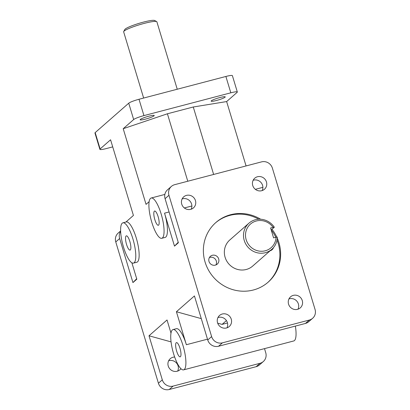 <?xml version="1.0" encoding="UTF-8"?>
<svg xmlns="http://www.w3.org/2000/svg" width="410" height="410" viewBox="0 0 410 410"><rect width="100%" height="100%" fill="white"/><g stroke="black" fill="none" stroke-linecap="round" stroke-linejoin="round"><path stroke-width="0.61" d="M215.901 264.952A5.192 4.956 48.7 0 0 209.407 257.552M212.354 255.281A5.192 4.956 -131.3 0 1 217.269 264.112A5.192 4.956 -131.3 0 1 210.12 263.476A5.192 4.956 -131.3 0 1 212.354 255.281M270.718 250.566A5.192 4.956 48.7 0 0 270.974 250.033M273.475 247.614A5.192 4.956 -131.3 0 1 270.154 250.751M258.766 219.227A39.652 37.833 48.7 0 0 229.887 215.373A39.652 37.833 48.7 0 0 215.481 222.876M267.771 282.495A39.652 37.833 48.7 0 0 277.037 240.055M275.812 237.277A39.652 37.833 48.7 0 0 271.241 229.938M277.273 238.164A39.652 37.833 -131.3 0 1 268.15 282.167A39.652 37.833 -131.3 0 1 213.564 277.303A39.652 37.833 -131.3 0 1 215.855 222.543A39.652 37.833 -131.3 0 1 230.635 214.712A39.652 37.833 -131.3 0 1 260.673 219.242M271.989 229.282A39.652 37.833 -131.3 0 1 276.817 237.154M271.845 249.27L252.698 266.064A17.353 16.559 -131.3 0 1 228.806 263.932A17.353 16.559 -131.3 0 1 229.81 239.968L248.957 223.173A17.353 16.559 48.7 0 0 247.953 247.138A17.353 16.559 48.7 0 0 271.845 249.27A17.353 16.559 48.7 0 0 277.309 237.118L276.053 237.216A15.688 14.97 -131.3 0 1 255.712 250.146A15.688 14.97 -131.3 0 1 248.48 226.192A15.688 14.97 -131.3 0 1 273.065 227.33L274.326 227.232A17.353 16.559 48.7 0 0 255.43 219.745A17.353 16.559 48.7 0 0 248.957 223.173M95.181 132.614A8.887 1.148 163.2 0 0 94.951 133.014L99.886 149.358A8.887 1.148 -16.8 0 1 100.117 148.958L95.181 132.614L128.73 103.197L133.665 119.541A8.887 1.148 -16.8 0 1 143.941 115.61L230.82 92.809A8.887 1.148 -16.8 0 1 237.323 91.999A8.887 1.148 -16.8 0 1 237.093 92.393L226.638 101.567L193.269 106.995L167.413 113.78L123.205 128.709L146.047 204.37L149.143 201.659M112.719 146.882L106.39 148.543A8.887 1.148 -16.8 0 1 99.886 149.358M237.323 91.999L232.393 75.655A8.887 1.148 163.2 0 0 225.884 76.465L139.005 99.266A8.887 1.148 163.2 0 0 128.73 103.197M171.375 186.427L167.49 189.83A8.887 8.477 48.7 0 0 165.076 198.681L168.956 195.278A8.887 8.477 -131.3 0 1 171.375 186.427A8.887 8.477 -131.3 0 1 174.686 184.674L261.565 161.873A8.887 8.477 -131.3 0 1 272.389 168.136L315.049 309.437A8.887 8.477 -131.3 0 1 312.635 318.288A8.887 8.477 -131.3 0 1 309.319 320.041L222.44 342.842A8.887 8.477 -131.3 0 1 211.616 336.579L207.737 339.982A8.887 8.477 48.7 0 0 218.561 346.245L222.44 342.842M309.319 320.041L305.44 323.444A8.887 8.477 48.7 0 0 308.756 321.691L312.635 318.288M158.424 383.237A8.887 8.477 48.7 0 0 169.243 389.5L173.123 386.097A8.887 8.477 -131.3 0 1 162.304 379.834L158.424 383.237L115.763 241.936L119.643 238.533A8.887 8.477 -131.3 0 1 120.632 231.322M260.007 363.296L256.127 366.699A8.887 8.477 48.7 0 0 259.438 364.946L263.317 361.543A8.887 8.477 -131.3 0 1 260.007 363.296L173.123 386.097M264.506 348.628L265.731 352.687A8.887 8.477 -131.3 0 1 263.317 361.543M120.617 230.943L118.177 233.085A8.887 8.477 48.7 0 0 115.763 241.936M125.906 222.035L133.419 215.445L110.577 139.789L100.117 148.958M133.665 119.541L123.205 128.709M145.524 119.1A7.359 0.948 -16.8 0 1 140.138 119.771A7.359 0.948 -16.8 0 1 146.908 116.737A7.359 0.948 -16.8 0 1 154.232 115.517A7.359 0.948 -16.8 0 1 145.524 119.1M216.531 100.465A7.359 0.948 -16.8 0 1 211.145 101.137A7.359 0.948 -16.8 0 1 217.915 98.103A7.359 0.948 -16.8 0 1 225.233 96.883A7.359 0.948 -16.8 0 1 216.531 100.465M169.089 211.965L164.538 213.159L174.496 246.138L178.376 242.735L165.076 198.681M191.168 209.208A7.359 7.021 48.7 0 0 190.153 201.325A7.359 7.021 48.7 0 0 182.604 198.778A7.359 7.021 48.7 0 0 182.137 198.917M262.169 190.573A7.359 7.021 48.7 0 0 261.16 182.691A7.359 7.021 48.7 0 0 253.605 180.144A7.359 7.021 48.7 0 0 253.144 180.282M207.737 339.982L194.437 295.933L176.413 311.738L186.371 344.718A20.828 5.637 75.3 0 0 176.392 328.692L173.03 329.573A20.828 5.637 75.3 0 1 183.767 348.285A20.828 5.637 75.3 0 1 183.603 369.861A20.828 5.637 75.3 0 1 173.625 353.835A20.828 5.637 75.3 0 1 173.03 329.573M305.44 323.444L218.561 346.245M297.988 309.202A7.359 7.021 48.7 0 0 296.973 301.319A7.359 7.021 48.7 0 0 289.424 298.772A7.359 7.021 48.7 0 0 288.963 298.91M226.981 327.836A7.359 7.021 48.7 0 0 225.971 319.954A7.359 7.021 48.7 0 0 218.417 317.407A7.359 7.021 48.7 0 0 217.956 317.545M246.072 165.937L226.638 101.567M256.127 366.699L169.243 389.5M177.668 371.091A7.359 7.021 48.7 0 0 176.49 363.014A7.359 7.021 48.7 0 0 168.643 360.8M122.913 222.825L126.275 221.938A20.828 5.637 75.3 0 1 137.012 240.655A20.828 5.637 75.3 0 1 136.848 262.231L133.486 263.112A20.828 5.637 75.3 0 1 123.502 247.081A20.828 5.637 75.3 0 1 122.913 222.825A20.828 5.637 75.3 0 1 133.65 241.536A20.828 5.637 75.3 0 1 133.486 263.112M119.643 238.533L132.942 282.582L136.822 279.179L131.871 262.784M170.99 333.104L167.029 319.974L149.004 335.78L162.304 379.834M168.956 195.278L211.616 336.579M164.538 213.159A20.828 5.637 75.3 0 1 165.133 237.421L161.771 238.302A20.828 5.637 75.3 0 1 151.792 222.271A20.828 5.637 75.3 0 1 151.198 198.01A20.828 5.637 75.3 0 1 161.935 216.726A20.828 5.637 75.3 0 1 161.771 238.302M274.326 227.232L271.2 229.974M276.053 237.216L273.583 237.867L270.6 227.98L273.065 227.33M143.643 98.051L123.656 31.847A17.353 2.24 -16.8 0 1 123.712 31.524A17.353 2.24 -16.8 0 1 139.625 24.687A17.353 2.24 -16.8 0 1 156.661 21.576A17.353 2.24 -16.8 0 1 156.861 21.756L172.302 72.898A17.353 2.24 163.2 0 1 172.328 72.954L177.243 89.231M156.661 21.576L154.611 20.5A15.688 2.024 163.2 0 0 139.21 23.308A15.688 2.024 163.2 0 0 124.824 29.494L123.712 31.524M222.297 314.004A7.359 7.021 -131.3 0 1 230.625 317.694A7.359 7.021 -131.3 0 1 229.262 326.519A7.359 7.021 -131.3 0 1 219.13 325.617A7.359 7.021 -131.3 0 1 219.555 315.454A7.359 7.021 -131.3 0 1 222.297 314.004M293.304 295.369A7.359 7.021 -131.3 0 1 301.632 299.059A7.359 7.021 -131.3 0 1 300.263 307.889A7.359 7.021 -131.3 0 1 290.136 306.982A7.359 7.021 -131.3 0 1 290.562 296.825A7.359 7.021 -131.3 0 1 293.304 295.369M257.49 176.741A7.359 7.021 -131.3 0 1 265.813 180.431A7.359 7.021 -131.3 0 1 264.45 189.261A7.359 7.021 -131.3 0 1 254.318 188.354A7.359 7.021 -131.3 0 1 254.743 178.196A7.359 7.021 -131.3 0 1 257.49 176.741M186.483 195.375A7.359 7.021 -131.3 0 1 194.811 199.065A7.359 7.021 -131.3 0 1 193.443 207.89A7.359 7.021 -131.3 0 1 183.316 206.988A7.359 7.021 -131.3 0 1 183.741 196.826A7.359 7.021 -131.3 0 1 186.483 195.375M180.928 368.703A7.359 7.021 -131.3 0 1 179.944 369.774A7.359 7.021 -131.3 0 1 177.202 371.229A7.359 7.021 -131.3 0 1 168.874 367.539A7.359 7.021 -131.3 0 1 170.242 358.709A7.359 7.021 -131.3 0 1 174.67 357.028M132.942 282.582L136.684 278.713M174.496 246.138L178.237 242.269M227.483 322.978L222.092 324.392L217.684 323.167M201.289 318.631L176.413 311.738M222.092 324.392L226.433 320.584M171.062 341.889L149.004 335.78M187.78 181.235L167.413 113.78M193.269 106.995L213.636 174.45M126.541 244.421A7.359 1.994 75.3 0 1 126.331 235.847A7.359 1.994 75.3 0 1 130.124 242.464A7.359 1.994 75.3 0 1 130.067 250.085A7.359 1.994 75.3 0 1 126.541 244.421M154.826 219.611A7.359 1.994 75.3 0 1 154.616 211.037A7.359 1.994 75.3 0 1 158.409 217.654A7.359 1.994 75.3 0 1 158.352 225.274A7.359 1.994 75.3 0 1 154.826 219.611M176.659 351.17A7.359 1.994 75.3 0 1 176.449 342.601A7.359 1.994 75.3 0 1 180.241 349.212A7.359 1.994 75.3 0 1 180.185 356.833A7.359 1.994 75.3 0 1 176.659 351.17M183.603 369.861L293.755 340.956A20.828 5.637 -104.7 0 0 295.359 326.093M143.941 115.61L139.005 99.266M225.884 76.465L230.82 92.809M262.887 187.349L255.343 189.328M191.88 205.984L184.341 207.962M207.496 339.178L186.371 344.718M164.856 194.427L151.198 198.01"/></g></svg>
